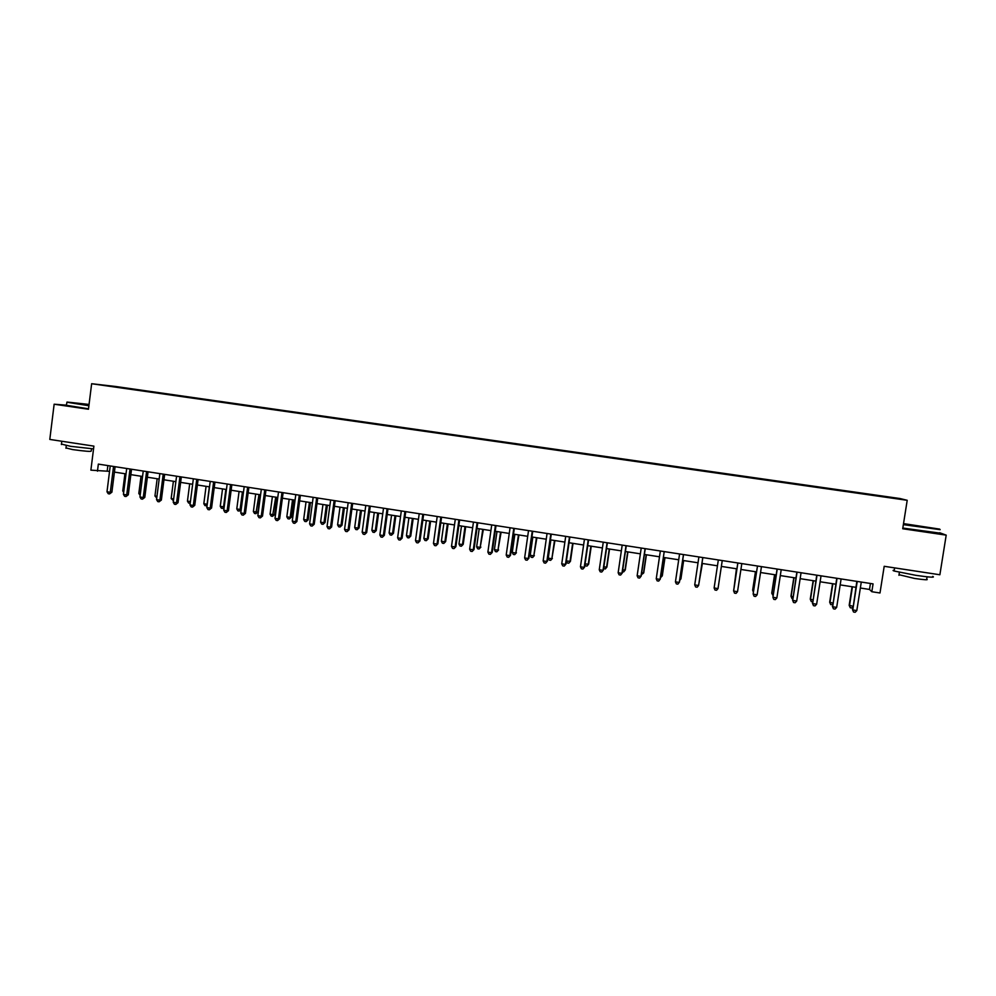 <?xml version="1.0" encoding="UTF-8"?>
<svg xmlns="http://www.w3.org/2000/svg" width="996" height="996" viewBox="0 0 996 996"><rect width="100%" height="100%" fill="white"/><g stroke="black" fill="none" stroke-linecap="round" stroke-linejoin="round"><path stroke-width="1.49" d="M103.833 385.415L110.444 386.261L103.833 385.415M900.11 498.548L115.374 386.448L91.644 383.721L907.207 500.303L900.11 498.548M66.271 405.16L54.145 404.214L49.8 439.423L93.898 446.121L90.885 470.149L109.572 471.345M907.207 500.303L902.712 528.752L946.2 535.138L939.664 532.748M946.2 535.138L939.875 574.767L884.199 566.301L879.991 592.994L871.824 591.724L873.056 583.88L98.343 464.111L97.459 471.183M894.209 498.261L886.39 497.228L894.196 498.386M874.202 495.485L134.796 389.797M874.227 495.062L898.566 498.847L876.642 495.834M121.674 387.917L876.667 495.722M121.637 387.805L134.846 389.312M54.145 404.214L88.457 409.244L91.644 383.721M860.345 588.014L869.496 589.445L871.824 591.724M114.416 472.092L126.031 473.897M130.85 474.644L142.565 476.474M147.371 477.221L159.186 479.051M163.954 479.798L175.881 481.641M180.637 482.388L192.651 484.255M197.382 484.99L209.521 486.87M214.227 487.604L226.453 489.509M231.147 490.231L243.485 492.149M248.141 492.871L260.591 494.813M265.222 495.535L277.784 497.49M282.391 498.199L295.065 500.166M299.647 500.876L312.433 502.868M316.989 503.578L329.888 505.582M334.407 506.279L347.417 508.309M351.924 509.006L365.046 511.048M369.516 511.745L382.763 513.799M387.207 514.484L400.554 516.563M404.974 517.248L418.457 519.339M422.839 520.024L436.435 522.141M440.792 522.813L454.5 524.942M458.832 525.627L472.664 527.768M476.972 528.44L490.928 530.607M495.199 531.266L509.28 533.458M513.513 534.117L527.718 536.321M531.926 536.981L546.256 539.21M550.439 539.857L564.881 542.098M569.04 542.745L583.619 545.011M587.74 545.659L602.443 547.937M606.527 548.572L621.367 550.875M625.413 551.51L640.378 553.838M644.4 554.461L659.501 556.801M663.485 557.424L678.724 559.789M682.671 560.412L698.034 562.79M701.956 563.4L717.456 565.815M721.353 566.413L736.928 568.841M740.9 569.451L756.499 571.878M760.546 572.513L776.17 574.941M780.291 575.576L795.941 578.016M800.149 578.664L815.824 581.104M820.106 581.764L835.818 584.204M840.176 584.889L855.9 587.329M870.442 583.482L869.496 589.445M107.867 465.58L107.195 470.971M856.834 581.378L852.775 609.95L857.22 581.427M856.809 610.585L855.178 612.279L853.572 612.03L852.775 609.95L856.809 610.585L861.291 582.062M853.572 612.03L852.439 609.515M852.078 586.731L849.177 605.307L852.95 606.265M852.452 586.793L849.501 605.717L850.273 607.747L849.177 605.307M852.837 606.95L851.841 607.996L850.273 607.747M836.74 578.265L832.656 606.763L837.051 578.315M836.665 607.398L835.059 609.091L833.453 608.83L832.656 606.763L836.665 607.398L841.11 578.937M833.453 608.83L832.37 606.34M816.745 575.178L812.636 603.588L817.006 575.215M816.633 604.223L815.052 605.917L813.458 605.655L812.636 603.588L816.633 604.223L821.04 575.837M813.458 605.655L812.412 603.178M796.85 572.102L792.716 600.426L797.061 572.127M796.7 601.061L795.144 602.754L793.551 602.505L792.716 600.426L796.7 601.061L801.07 572.75M793.551 602.505L792.555 600.028M832.556 583.706L829.68 602.231L832.88 603.09M832.868 583.756L829.942 602.63L830.726 604.647L829.68 602.231M832.656 604.51L830.726 604.647M813.134 580.68L810.271 599.169L812.91 599.941M813.396 580.718L810.483 599.555L811.279 601.572L810.271 599.169M812.624 601.783L811.279 601.572M793.812 577.68L790.973 596.118L793.053 596.803M794.011 577.705L791.123 596.504L791.932 598.509L790.973 596.118M792.766 598.646L791.932 598.509M777.067 569.04L772.921 597.289L777.216 569.065M776.868 597.924L775.336 599.604L773.768 599.355L772.921 597.289L776.868 597.924L781.213 569.687M774.577 574.692L771.763 593.081L773.307 593.678M774.739 574.717L771.863 593.454L773.021 595.521M903.447 524.157L939.726 529.125L903.534 523.61M940.149 529.66L903.36 524.643M922.122 526.946L911.427 525.166L922.122 526.946M925.931 527.482L915.648 525.938M932.704 576.398C935.53 577.705 929.928 577.356 915.909 575.339L894.147 571.019C892.665 570.509 892.715 570.235 894.271 570.21M927.5 572.887L904.717 569.426M927.077 576.821L926.703 579.174C928.72 580.145 924.686 579.909 914.614 578.464L899.027 574.704M939.614 533.072L902.824 528.067M89.067 404.438L67.068 402.06L88.955 405.297M88.905 405.733L66.869 402.222M88.98 405.061L75.708 403.156L89.03 404.675M87.1 404.824L81.398 404.065M93.549 448.885L70.629 446.333L61.453 444.079M81.523 444.241L63.495 441.502M91.508 448.76L91.221 451.051C91.171 451.761 84.959 451.275 72.596 449.582L65.985 447.926M88.519 408.821L66.259 405.26M757.47 566.238L753.163 593.79L757.483 566.014M757.147 594.799L755.64 596.48L754.072 596.231L753.213 594.176L757.147 594.799L761.454 566.624M737.837 563.201L733.616 591.064L737.526 591.686L741.808 563.587M737.526 591.686L736.056 593.379L734.488 593.13L733.616 590.69L737.812 562.977M722.249 560.561L718.016 588.599L714.12 587.976L718.328 559.964M718.016 588.599L716.56 590.279L715.004 590.03L714.12 587.976M702.753 557.772L698.594 585.511L694.722 584.901L698.893 556.951M702.84 557.561L698.594 585.511L697.175 587.204L695.619 586.955L694.722 584.901M683.455 554.573L679.284 582.461L675.437 581.851L679.571 553.963M683.542 554.585L679.434 582.112L677.878 584.142L676.346 583.893L675.437 581.851M755.454 571.716L752.665 590.068L753.648 590.578M755.553 571.729L752.715 590.429L753.412 592.122M736.418 568.766L734.102 587.491M736.467 568.766L733.99 588.238M699.18 581.975L702.404 563.475M699.08 582.635L702.367 563.462M679.907 578.925L680.94 578.738L683.654 560.561M679.695 580.382L680.791 579.074L683.555 560.549M664.22 551.597L660.074 579.411L656.24 578.801L660.348 551M664.17 551.809L660.273 579.074L658.692 581.091L657.161 580.855L656.24 578.801M660.746 575.9L662.29 575.8L664.979 557.66M660.473 577.717L662.091 576.111L664.83 557.635M645.072 548.634L640.951 576.385L637.141 575.775L641.225 548.037M645.259 548.659L641.212 576.049L639.606 578.066L638.075 577.829L637.141 575.775M641.685 572.887L643.74 572.862L646.404 554.772M641.412 574.692L643.491 573.173L646.217 554.735M626.023 545.684L621.94 573.372L618.155 572.762L622.189 545.098M626.26 545.721L622.251 573.049L620.608 575.053L619.101 574.817L618.155 572.762M622.251 573.049L620.608 575.053M622.712 569.899L625.276 569.949L627.928 551.896M625.276 569.949L623.683 571.891L624.978 570.247L627.679 551.859M623.683 571.891L622.45 571.692M607.074 542.758L603.028 570.372L599.256 569.774L603.265 542.173M607.373 542.808L603.389 570.061L601.721 572.053L600.215 571.816L599.256 569.774M603.389 570.061L601.721 572.053M603.85 566.911L606.913 567.048L609.54 549.045M606.913 567.048L605.294 568.977L606.564 567.346L609.253 548.995M605.294 568.977L603.638 568.355M588.225 539.844L584.204 567.384L580.456 566.799L584.44 539.259M588.574 539.894L584.615 567.085L582.921 569.065L581.415 568.828L580.456 566.799M584.615 567.085L582.921 569.065M585.075 563.948L588.636 564.159L591.25 546.194M588.636 564.159L586.993 566.089L588.238 564.446L590.902 546.144M586.993 566.089L585.524 565.853L584.963 564.682M569.475 536.944L565.479 564.421L561.744 563.836L565.703 536.358M569.861 537.006L565.94 564.134L564.222 566.101L562.728 565.865L561.744 563.836M565.94 564.134L564.222 566.101M566.4 560.997L570.447 561.296L573.036 543.368M570.447 561.296L568.778 563.201L570.011 561.57L572.65 543.306M568.778 563.201L567.322 562.977L566.388 561.034M550.813 534.055L546.854 561.47L543.144 560.885L547.065 533.483M551.261 534.13L547.364 561.184L545.621 563.151L544.127 562.914L543.144 560.885M547.364 561.184L545.621 563.151M532.25 531.192L528.316 558.532L524.631 557.947L528.515 530.619M532.748 531.266L528.888 558.258L527.108 560.213L525.627 559.976L524.631 557.947M528.888 558.258L527.108 560.213M513.787 528.341L509.89 555.619L506.205 555.033L510.064 527.768M514.322 528.415L510.5 555.345L508.695 557.287L507.225 557.05L506.205 555.033M510.5 555.345L508.695 557.287M495.41 525.49L491.538 552.705L487.878 552.12L491.713 524.929M496.008 525.589L492.198 552.444L490.368 554.374L488.912 554.15L487.878 552.12M492.198 552.444L490.368 554.374M477.121 522.663L473.287 549.817L469.651 549.232L473.449 522.103M477.769 522.763L473.996 549.568L472.141 551.485L470.685 551.249L469.651 549.232M473.996 549.568L472.141 551.485M458.932 519.862L455.135 546.941L451.512 546.368L455.284 519.29M459.629 519.962L455.882 546.692L454.002 548.609L452.558 548.373L451.512 546.368M455.882 546.692L454.002 548.609M440.842 517.061L437.057 544.077L433.459 543.505L437.207 516.501M441.577 517.173L437.867 543.841L435.962 545.746L434.517 545.509L433.459 543.505M437.867 543.841L435.962 545.746M422.839 514.272L419.079 541.226L415.494 540.654L419.216 513.712M423.624 514.397L419.926 541.002L417.996 542.895L416.565 542.671L415.494 540.654M419.926 541.002L417.996 542.895M404.924 511.508L401.201 538.388L397.628 537.828L401.313 510.948M405.745 511.633L402.085 538.176L400.131 540.056L398.711 539.832L397.628 537.828M402.085 538.176L400.131 540.056M387.095 508.744L383.398 535.574L379.85 535.001L383.51 508.197M387.967 508.881L384.344 535.362L382.352 537.23L380.945 537.006L379.85 535.001M384.344 535.362L382.352 537.23M369.354 506.005L365.694 532.76L362.158 532.2L365.793 505.458M370.275 506.155L366.677 532.561L364.673 534.429L363.254 534.205L362.158 532.2M366.677 532.561L364.673 534.429M351.713 503.279L348.077 529.972L344.554 529.411L348.164 502.731M352.671 503.428L349.098 529.785L347.069 531.64L345.662 531.416L344.554 529.411M349.098 529.785L347.069 531.64M334.146 500.565L330.535 527.195L327.037 526.635L330.622 500.017M335.166 500.727L331.606 527.009L329.552 528.851L328.157 528.627L327.037 526.635M331.606 527.009L329.552 528.851M316.678 497.863L313.093 524.431L309.607 523.871L313.167 497.315M317.736 498.025L314.213 524.257L312.134 526.087L310.74 525.863L309.607 523.871M314.213 524.257L312.134 526.087M299.286 495.174L295.737 521.68L292.264 521.132L295.787 494.639M300.381 495.348L296.895 521.506L295.737 521.68L294.791 523.336L293.409 523.112L292.264 521.132M296.895 521.506L294.791 523.336M281.98 492.497L278.457 518.941L275.008 518.393L278.507 491.962M283.125 492.671L279.652 518.779L278.457 518.941L277.535 520.597L276.153 520.385L275.008 518.393M279.652 518.779L277.535 520.597M264.774 489.833L261.263 516.214L257.839 515.679L261.313 489.297M265.957 490.02L262.508 516.065L261.263 516.214L260.367 517.87L258.997 517.659L257.839 515.679M262.508 516.065L260.367 517.87M247.643 487.193L244.157 513.5L240.746 512.965L244.194 486.658M248.863 487.38L245.452 513.363L244.157 513.5L243.285 515.156L241.916 514.944L240.746 512.965M245.452 513.363L243.285 515.156M550.863 539.919L548.248 558.134L551.871 558.706L554.934 540.554M552.357 558.432L550.651 560.337L551.871 558.706L554.486 540.492M550.651 560.337L549.207 560.113L548.248 558.134M532.81 537.118L530.221 555.282L533.819 555.855L536.906 537.753M534.354 555.594L532.623 557.486L533.819 555.855L536.421 537.678M532.623 557.486L531.192 557.262L530.221 555.282M514.857 534.329L512.268 552.444L515.853 553.017L518.966 534.964M516.426 552.768L514.683 554.648L515.853 553.017L518.443 534.877M514.683 554.648L513.251 554.423L512.268 552.444M496.979 531.553L494.414 549.63L497.975 550.19L501.125 532.188M498.61 549.941L496.83 551.821L497.975 550.19L500.54 532.101M496.83 551.821L495.41 551.597L494.414 549.63M479.188 528.789L476.648 546.816L480.197 547.377L483.359 529.436M480.869 547.14L479.064 549.008L480.197 547.377L482.736 529.337M479.064 549.008L477.657 548.784L476.648 546.816M461.484 526.037L458.969 544.028L462.493 544.588L463.215 544.351L465.692 526.685M463.215 544.351L461.397 546.219L462.493 544.588L465.02 526.585M461.397 546.219L459.978 545.995L458.969 544.028M443.88 523.298L441.377 541.251L444.888 541.799L445.648 541.587L448.113 523.958M445.648 541.587L443.805 543.43L444.888 541.799L447.391 523.846M443.805 543.43L442.398 543.206L441.377 541.251M426.35 520.572L423.86 538.487L427.359 539.035L428.168 538.824L430.608 521.232M428.168 538.824L426.3 540.666L427.359 539.035L429.849 521.12M426.3 540.666L424.894 540.442L423.86 538.487M408.908 517.858L406.443 535.736L409.916 536.284L410.763 536.072L413.191 518.53M410.763 536.072L408.883 537.902L409.916 536.284L412.394 518.406M408.883 537.902L407.489 537.691L406.443 535.736M391.553 515.169L389.1 532.997L392.561 533.532L393.457 533.346L395.86 515.828M393.457 533.346L391.54 535.163L392.561 533.532L395.014 515.704M391.54 535.163L390.158 534.939L389.1 532.997M374.284 512.479L371.857 530.27L375.293 530.806L376.227 530.619L378.617 513.152M376.227 530.619L374.297 532.437L375.293 530.806L377.733 513.015M374.297 532.437L372.915 532.213L371.857 530.27M357.091 509.815L354.688 527.556L358.112 528.092L359.083 527.917L361.461 510.487M359.083 527.917L357.128 529.723L358.112 528.092L360.527 510.338M357.128 529.723L355.759 529.499L354.688 527.556M339.997 507.151L337.594 524.855L341.005 525.39L342.026 525.216L344.379 507.836M342.026 525.216L340.047 527.009L341.005 525.39L343.408 507.686M340.047 527.009L338.677 526.797L337.594 524.855M322.965 504.511L320.588 522.165L323.986 522.701L325.045 522.539L327.385 505.196M325.045 522.539L323.04 524.319L323.986 522.701L326.364 505.034M323.04 524.319L321.683 524.108L320.588 522.165M306.033 501.872L303.668 519.489L307.042 520.024L308.15 519.862L310.466 502.557M308.15 519.862L306.121 521.643L307.042 520.024L309.407 502.395M306.121 521.643L304.776 521.431L303.668 519.489M289.176 499.257L286.823 516.837L290.185 517.36L291.33 517.21L293.633 499.942M291.33 517.21L289.276 518.978L290.185 517.36L292.538 499.78M289.276 518.978L287.944 518.767L286.823 516.837M272.394 496.643L270.065 514.185L273.414 514.72L274.597 514.571L276.876 497.34M274.597 514.571L272.518 516.326L275.743 497.166M272.518 516.326L271.186 516.115L270.065 514.185M255.698 494.053L253.382 511.546L256.719 512.081L257.939 511.944L260.205 494.751M257.939 511.944L255.848 513.687L259.022 494.564M255.848 513.687L254.515 513.475L253.382 511.546M230.586 484.554L227.138 510.811L223.751 510.276L227.163 484.019M231.856 484.753L228.47 510.674L227.138 510.811L226.279 512.467L224.922 512.243L223.751 510.276M228.47 510.674L226.279 512.467M239.077 491.464L236.787 508.931L240.098 509.454L242.389 491.987M241.206 509.479L239.252 511.06L237.919 510.861L236.787 508.931M239.252 511.06L240.098 509.454L241.231 509.33M213.63 481.927L210.206 508.122L206.819 507.587L210.218 481.404M214.937 482.139L211.563 507.997L210.206 508.122L209.359 509.778L208.002 509.566L206.819 507.587M211.563 507.997L209.359 509.778M222.531 488.899L220.265 506.317L223.565 506.84L225.843 489.41M224.112 507.499L223.241 508.396L221.411 508.246L220.265 506.317M222.731 508.458L224.2 506.777M196.747 479.325L193.349 505.458L189.987 504.922L193.349 478.79M198.092 479.524L194.755 505.333L193.349 505.458L192.527 507.101L191.182 506.889L189.987 504.922M194.755 505.333L192.527 507.101M206.072 486.334L203.819 503.727L207.106 504.237L209.359 486.845M207.093 505.52L204.977 505.644L203.819 503.727M206.284 505.856L207.255 504.225M179.94 476.723L176.566 502.793L173.229 502.27L176.566 476.2M181.334 476.935L178.023 502.681L176.566 502.793L175.769 504.449L174.424 504.237L173.229 502.27M178.023 502.681L175.769 504.449M189.688 483.795L187.447 501.137L190.41 501.598M190.199 503.241L188.618 503.055L187.447 501.137M190.298 502.507L189.925 503.266M163.22 474.133L159.883 500.154L156.546 499.619L159.858 473.623M164.651 474.357L161.364 500.042L159.883 500.154L159.086 501.797L157.754 501.586L156.546 499.619M161.364 500.042L159.086 501.797M173.391 481.255L171.163 498.56L173.653 498.959M173.429 500.652L171.163 498.56M146.586 471.569L143.262 497.514L139.95 496.992L143.237 471.046M148.055 471.793L144.794 497.415L143.262 497.514L142.49 499.17L141.171 498.959L139.95 496.992M144.794 497.415L142.49 499.17M157.156 478.74L154.953 495.996L156.97 496.319M156.758 498.012L154.953 495.996M130.028 469.004L126.729 494.9L123.429 494.377L126.704 468.494M131.534 469.24L128.297 494.8L126.729 494.9L125.982 496.543L124.662 496.332L123.429 494.377M128.297 494.8L125.982 496.543M141.009 476.225L138.818 493.456L140.374 493.692M140.162 495.386L138.818 493.456M113.544 466.464L110.282 492.285L106.995 491.775L110.232 465.941M115.1 466.701L111.888 492.198L110.282 492.285L109.548 493.929L108.24 493.73L106.995 491.775M111.888 492.198L109.548 493.929M124.936 473.723L122.757 490.916L123.853 491.09M123.691 492.398L122.757 490.916M422.79 514.484L423.425 514.372M404.874 511.707L405.546 511.608M387.046 508.956L387.755 508.856M369.317 506.217L370.051 506.117M351.663 503.49L352.447 503.391M334.108 500.764L334.917 500.677M316.628 498.062L317.475 497.988M299.248 495.373L300.12 495.298M281.943 492.709L282.852 492.634M264.724 490.044L265.671 489.982M247.593 487.393L248.564 487.33M230.549 484.753L231.545 484.703M213.58 482.139L214.613 482.089M196.698 479.524L197.768 479.474M179.903 476.922L180.998 476.885M163.182 474.345L164.303 474.308M146.549 471.768L147.707 471.743M129.99 469.203L131.173 469.178M113.507 466.663L114.727 466.638M899.4 572.364L898.94 575.315M894.147 571.019L894.632 567.882M66.234 405.509L67.068 402.06M66.271 445.623L65.948 448.275M61.391 444.54L61.802 441.24"/></g></svg>
